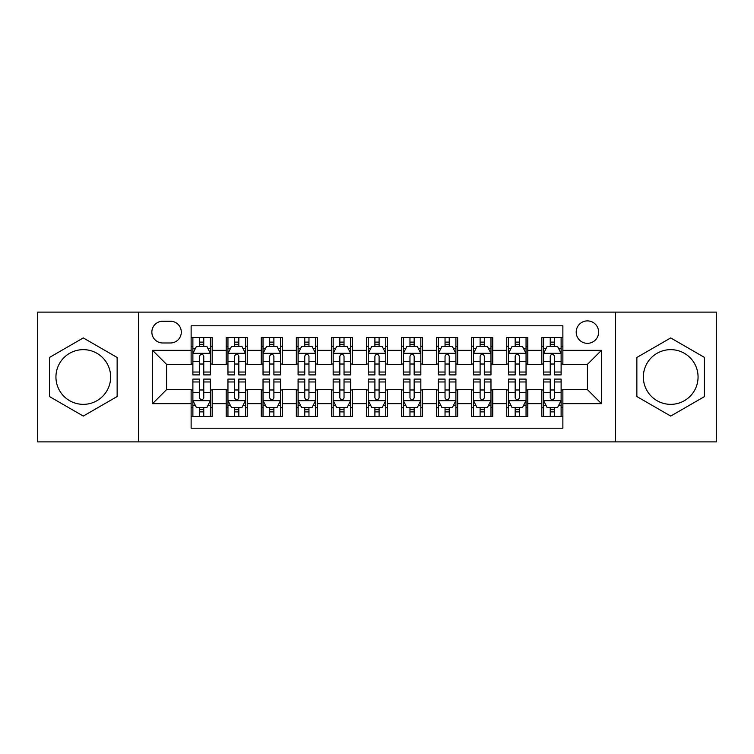 <?xml version="1.0" encoding="UTF-8"?>
<svg xmlns="http://www.w3.org/2000/svg" width="754" height="754" viewBox="0 0 754 754"><rect width="100%" height="100%" fill="white"/><g stroke="black" fill="none" stroke-linecap="round" stroke-linejoin="round"><path stroke-width="1.13" d="M670.711 349.649A27.351 27.351 0 0 0 643.351 377A27.351 27.351 0 0 0 670.711 404.351A27.351 27.351 0 0 0 698.063 377A27.351 27.351 0 0 0 670.711 349.649M587.423 320.893A11.225 11.225 0 0 0 576.197 332.109A11.225 11.225 0 0 0 587.423 343.334A11.225 11.225 0 0 0 598.638 332.109A11.225 11.225 0 0 0 587.423 320.893M83.289 404.351A27.351 27.351 0 0 1 55.937 377A27.351 27.351 0 0 1 83.289 349.649A27.351 27.351 0 0 1 110.65 377A27.351 27.351 0 0 1 83.289 404.351M615.471 441.882L716.3 441.882L716.3 312.118L615.471 312.118L615.471 441.882L138.529 441.882L138.529 312.118L37.7 312.118L37.7 441.882L138.529 441.882M562.87 337.547L541.824 337.547L541.824 350.346L527.8 350.346L527.8 364.371L541.824 364.371L541.824 350.346M527.8 350.346L527.8 337.547L506.754 337.547L506.754 350.346L492.73 350.346L492.73 364.371L506.754 364.371L506.754 350.346M492.73 350.346L492.73 337.547L471.693 337.547L471.693 350.346L457.659 350.346L457.659 364.371L471.693 364.371L471.693 350.346M457.659 350.346L457.659 337.547L436.623 337.547L436.623 350.346L422.589 350.346L422.589 364.371L436.623 364.371L436.623 350.346M422.589 350.346L422.589 337.547L401.552 337.547L401.552 350.346L387.518 350.346L387.518 364.371L401.552 364.371L401.552 350.346M387.518 350.346L387.518 337.547L366.482 337.547L366.482 350.346L352.448 350.346L352.448 364.371L366.482 364.371L366.482 350.346M352.448 350.346L352.448 337.547L331.411 337.547L331.411 350.346L317.377 350.346L317.377 364.371L331.411 364.371L331.411 350.346M317.377 350.346L317.377 337.547L296.341 337.547L296.341 350.346L282.307 350.346L282.307 364.371L296.341 364.371L296.341 350.346M282.307 350.346L282.307 337.547L261.27 337.547L261.27 350.346L247.246 350.346L247.246 364.371L261.27 364.371L261.27 350.346M247.246 350.346L247.246 337.547L226.2 337.547L226.2 364.371L212.176 364.371L212.176 337.547L191.13 337.547M191.13 416.453L212.176 416.453L212.176 389.63L226.2 389.63L226.2 416.453L247.246 416.453L247.246 389.63L261.27 389.63L261.27 403.654L247.246 403.654M261.27 403.654L261.27 416.453L282.307 416.453L282.307 389.63L296.341 389.63L296.341 403.654L282.307 403.654M296.341 403.654L296.341 416.453L317.377 416.453L317.377 389.63L331.411 389.63L331.411 403.654L317.377 403.654M331.411 403.654L331.411 416.453L352.448 416.453L352.448 389.63L366.482 389.63L366.482 403.654L352.448 403.654M366.482 403.654L366.482 416.453L387.518 416.453L387.518 389.63L401.552 389.63L401.552 403.654L387.518 403.654M401.552 403.654L401.552 416.453L422.589 416.453L422.589 389.63L436.623 389.63L436.623 403.654L422.589 403.654M436.623 403.654L436.623 416.453L457.659 416.453L457.659 389.63L471.693 389.63L471.693 403.654L457.659 403.654M471.693 403.654L471.693 416.453L492.73 416.453L492.73 389.63L506.754 389.63L506.754 403.654L492.73 403.654M506.754 403.654L506.754 416.453L527.8 416.453L527.8 389.63L541.824 389.63L541.824 403.654L527.8 403.654M162.723 342.985L170.442 342.985A10.867 10.867 0 0 0 181.309 332.109A10.867 10.867 0 0 0 170.442 321.242L162.723 321.242A10.867 10.867 0 0 0 151.856 332.109A10.867 10.867 0 0 0 162.723 342.985M615.471 312.118L138.529 312.118M562.87 350.346L562.87 325.794L191.13 325.794L191.13 364.371L166.577 364.371L166.577 389.63L191.13 389.63L191.13 428.206L562.87 428.206L562.87 389.63L587.423 389.63L587.423 364.371L562.87 364.371L562.87 350.346L601.447 350.346L601.447 403.654L562.87 403.654M191.13 403.654L152.553 403.654L152.553 350.346L191.13 350.346M541.824 403.654L541.824 416.453L562.87 416.453M191.13 346.312L192.883 346.312M199.546 346.312L203.759 346.312M210.423 346.312L212.176 346.312M191.13 364.022L192.883 364.022M199.546 364.022L203.759 364.022M210.423 364.022L212.176 364.022M191.13 389.978L192.883 389.978M199.546 389.978L203.759 389.978M210.423 389.978L212.176 389.978M191.13 407.688L192.883 407.688M199.546 407.688L203.759 407.688M210.423 407.688L212.176 407.688M226.2 364.022L227.953 364.022M234.617 364.022L238.829 364.022M245.493 364.022L247.246 364.022M226.2 346.312L227.953 346.312M234.617 346.312L238.829 346.312M245.493 346.312L247.246 346.312M226.2 389.978L227.953 389.978M234.617 389.978L238.829 389.978M245.493 389.978L247.246 389.978M226.2 407.688L227.953 407.688M234.617 407.688L238.829 407.688M245.493 407.688L247.246 407.688M261.27 389.978L263.023 389.978M269.687 389.978L273.891 389.978M280.554 389.978L282.307 389.978M261.27 407.688L263.023 407.688M269.687 407.688L273.891 407.688M280.554 407.688L282.307 407.688M261.27 346.312L263.023 346.312M269.687 346.312L273.891 346.312M280.554 346.312L282.307 346.312M261.27 364.022L263.023 364.022M269.687 364.022L273.891 364.022M280.554 364.022L282.307 364.022M296.341 389.978L298.094 389.978M304.757 389.978L308.961 389.978M315.624 389.978L317.377 389.978M296.341 407.688L298.094 407.688M304.757 407.688L308.961 407.688M315.624 407.688L317.377 407.688M296.341 346.312L298.094 346.312M304.757 346.312L308.961 346.312M315.624 346.312L317.377 346.312M296.341 364.022L298.094 364.022M304.757 364.022L308.961 364.022M315.624 364.022L317.377 364.022M331.411 389.978L333.164 389.978M339.828 389.978L344.031 389.978M350.695 389.978L352.448 389.978M331.411 407.688L333.164 407.688M339.828 407.688L344.031 407.688M350.695 407.688L352.448 407.688M331.411 346.312L333.164 346.312M339.828 346.312L344.031 346.312M350.695 346.312L352.448 346.312M331.411 364.022L333.164 364.022M339.828 364.022L344.031 364.022M350.695 364.022L352.448 364.022M366.482 389.978L368.235 389.978M374.898 389.978L379.102 389.978M385.765 389.978L387.518 389.978M366.482 407.688L368.235 407.688M374.898 407.688L379.102 407.688M385.765 407.688L387.518 407.688M366.482 346.312L368.235 346.312M374.898 346.312L379.102 346.312M385.765 346.312L387.518 346.312M366.482 364.022L368.235 364.022M374.898 364.022L379.102 364.022M385.765 364.022L387.518 364.022M401.552 389.978L403.305 389.978M409.969 389.978L414.172 389.978M420.836 389.978L422.589 389.978M401.552 407.688L403.305 407.688M409.969 407.688L414.172 407.688M420.836 407.688L422.589 407.688M401.552 346.312L403.305 346.312M409.969 346.312L414.172 346.312M420.836 346.312L422.589 346.312M401.552 364.022L403.305 364.022M409.969 364.022L414.172 364.022M420.836 364.022L422.589 364.022M436.623 389.978L438.376 389.978M445.039 389.978L449.243 389.978M455.906 389.978L457.659 389.978M436.623 407.688L438.376 407.688M445.039 407.688L449.243 407.688M455.906 407.688L457.659 407.688M436.623 346.312L438.376 346.312M445.039 346.312L449.243 346.312M455.906 346.312L457.659 346.312M436.623 364.022L438.376 364.022M445.039 364.022L449.243 364.022M455.906 364.022L457.659 364.022M471.693 389.978L473.446 389.978M480.109 389.978L484.313 389.978M490.977 389.978L492.73 389.978M471.693 407.688L473.446 407.688M480.109 407.688L484.313 407.688M490.977 407.688L492.73 407.688M471.693 346.312L473.446 346.312M480.109 346.312L484.313 346.312M490.977 346.312L492.73 346.312M471.693 364.022L473.446 364.022M480.109 364.022L484.313 364.022M490.977 364.022L492.73 364.022M506.754 389.978L508.507 389.978M515.171 389.978L519.383 389.978M526.047 389.978L527.8 389.978M506.754 407.688L508.507 407.688M515.171 407.688L519.383 407.688M526.047 407.688L527.8 407.688M506.754 346.312L508.507 346.312M515.171 346.312L519.383 346.312M526.047 346.312L527.8 346.312M506.754 364.022L508.507 364.022M515.171 364.022L519.383 364.022M526.047 364.022L527.8 364.022M541.824 389.978L543.577 389.978M550.241 389.978L554.454 389.978M561.117 389.978L562.87 389.978M541.824 407.688L543.577 407.688M550.241 407.688L554.454 407.688M561.117 407.688L562.87 407.688M541.824 346.312L543.577 346.312M550.241 346.312L554.454 346.312M561.117 346.312L562.87 346.312M541.824 364.022L543.577 364.022M550.241 364.022L554.454 364.022M561.117 364.022L562.87 364.022M166.577 364.371L152.553 350.346M166.577 389.63L152.553 403.654M601.447 350.346L587.423 364.371M601.447 403.654L587.423 389.63M83.289 416.076L117.134 396.538L117.134 357.462L83.289 337.924L49.453 357.462L49.453 396.538L83.289 416.076M704.547 357.462L670.711 337.924L636.866 357.462L636.866 396.538L670.711 416.076L704.547 396.538L704.547 357.462M203.759 342.109L199.546 342.109M210.423 372.033L203.759 372.033L203.759 374.898L210.423 374.898L210.423 353.503L206.907 346.491L196.389 346.491L192.883 353.503L192.883 374.898L199.546 374.898L199.546 372.033L192.883 372.033M192.883 353.503L192.883 337.547M210.423 353.503L210.423 337.547M199.546 346.491L199.546 337.547M203.759 337.547L203.759 346.491M203.759 372.033L203.759 356.133C202.355 353.428 200.95 353.428 199.546 356.133L199.546 372.033M199.546 411.891L203.759 411.891M192.883 381.967L199.546 381.967L199.546 379.102L192.883 379.102L192.883 400.497L196.389 407.509L206.907 407.509L210.423 400.497L210.423 379.102L203.759 379.102L203.759 381.967L210.423 381.967M210.423 400.497L210.423 416.453M192.883 400.497L192.883 416.453M203.759 407.509L203.759 416.453M199.546 416.453L199.546 407.509M199.546 381.967L199.546 397.867C200.95 400.572 202.355 400.572 203.759 397.867L203.759 381.967M238.829 342.109L234.617 342.109M245.493 372.033L238.829 372.033L238.829 374.898L245.493 374.898L245.493 353.503L241.977 346.491L231.459 346.491L227.953 353.503L227.953 374.898L234.617 374.898L234.617 372.033L227.953 372.033M227.953 353.503L227.953 337.547M245.493 353.503L245.493 337.547M234.617 346.491L234.617 337.547M238.829 337.547L238.829 346.491M238.829 372.033L238.829 356.133C237.425 353.428 236.021 353.428 234.617 356.133L234.617 372.033M273.891 342.109L269.687 342.109M280.554 372.033L273.891 372.033L273.891 374.898L280.554 374.898L280.554 353.503L277.048 346.491L266.53 346.491L263.023 353.503L263.023 374.898L269.687 374.898L269.687 372.033L263.023 372.033M263.023 353.503L263.023 337.547M280.554 353.503L280.554 337.547M269.687 346.491L269.687 337.547M273.891 337.547L273.891 346.491M273.891 372.033L273.891 356.133C272.496 353.428 271.091 353.428 269.687 356.133L269.687 372.033M308.961 342.109L304.757 342.109M315.624 372.033L308.961 372.033L308.961 374.898L315.624 374.898L315.624 353.503L312.118 346.491L301.6 346.491L298.094 353.503L298.094 374.898L304.757 374.898L304.757 372.033L298.094 372.033M298.094 353.503L298.094 337.547M315.624 353.503L315.624 337.547M304.757 346.491L304.757 337.547M308.961 337.547L308.961 346.491M308.961 372.033L308.961 356.133C307.566 353.428 306.162 353.428 304.757 356.133L304.757 372.033M344.031 342.109L339.828 342.109M350.695 372.033L344.031 372.033L344.031 374.898L350.695 374.898L350.695 353.503L347.189 346.491L336.67 346.491L333.164 353.503L333.164 374.898L339.828 374.898L339.828 372.033L333.164 372.033M333.164 353.503L333.164 337.547M350.695 353.503L350.695 337.547M339.828 346.491L339.828 337.547M344.031 337.547L344.031 346.491M344.031 372.033L344.031 356.133C342.636 353.428 341.232 353.428 339.828 356.133L339.828 372.033M234.617 411.891L238.829 411.891M227.953 381.967L234.617 381.967L234.617 379.102L227.953 379.102L227.953 400.497L231.459 407.509L241.977 407.509L245.493 400.497L245.493 379.102L238.829 379.102L238.829 381.967L245.493 381.967M245.493 400.497L245.493 416.453M227.953 400.497L227.953 416.453M238.829 407.509L238.829 416.453M234.617 416.453L234.617 407.509M234.617 381.967L234.617 397.867C236.021 400.572 237.416 400.572 238.829 397.867L238.829 381.967M269.687 411.891L273.891 411.891M263.023 381.967L269.687 381.967L269.687 379.102L263.023 379.102L263.023 400.497L266.53 407.509L277.048 407.509L280.554 400.497L280.554 379.102L273.891 379.102L273.891 381.967L280.554 381.967M280.554 400.497L280.554 416.453M263.023 400.497L263.023 416.453M273.891 407.509L273.891 416.453M269.687 416.453L269.687 407.509M269.687 381.967L269.687 397.867C271.091 400.572 272.486 400.572 273.891 397.867L273.891 381.967M304.757 411.891L308.961 411.891M298.094 381.967L304.757 381.967L304.757 379.102L298.094 379.102L298.094 400.497L301.6 407.509L312.118 407.509L315.624 400.497L315.624 379.102L308.961 379.102L308.961 381.967L315.624 381.967M315.624 400.497L315.624 416.453M298.094 400.497L298.094 416.453M308.961 407.509L308.961 416.453M304.757 416.453L304.757 407.509M304.757 381.967L304.757 397.867C306.162 400.572 307.557 400.572 308.961 397.867L308.961 381.967M339.828 411.891L344.031 411.891M333.164 381.967L339.828 381.967L339.828 379.102L333.164 379.102L333.164 400.497L336.67 407.509L347.189 407.509L350.695 400.497L350.695 379.102L344.031 379.102L344.031 381.967L350.695 381.967M350.695 400.497L350.695 416.453M333.164 400.497L333.164 416.453M344.031 407.509L344.031 416.453M339.828 416.453L339.828 407.509M339.828 381.967L339.828 397.867C341.223 400.572 342.627 400.572 344.031 397.867L344.031 381.967M379.102 342.109L374.898 342.109M385.765 372.033L379.102 372.033L379.102 374.898L385.765 374.898L385.765 353.503L382.259 346.491L371.741 346.491L368.235 353.503L368.235 374.898L374.898 374.898L374.898 372.033L368.235 372.033M368.235 353.503L368.235 337.547M385.765 353.503L385.765 337.547M374.898 346.491L374.898 337.547M379.102 337.547L379.102 346.491M379.102 372.033L379.102 356.133C377.707 353.428 376.303 353.428 374.898 356.133L374.898 372.033M374.898 411.891L379.102 411.891M368.235 381.967L374.898 381.967L374.898 379.102L368.235 379.102L368.235 400.497L371.741 407.509L382.259 407.509L385.765 400.497L385.765 379.102L379.102 379.102L379.102 381.967L385.765 381.967M385.765 400.497L385.765 416.453M368.235 400.497L368.235 416.453M379.102 407.509L379.102 416.453M374.898 416.453L374.898 407.509M374.898 381.967L374.898 397.867C376.293 400.572 377.697 400.572 379.102 397.867L379.102 381.967M414.172 342.109L409.969 342.109M420.836 372.033L414.172 372.033L414.172 374.898L420.836 374.898L420.836 353.503L417.33 346.491L406.811 346.491L403.305 353.503L403.305 374.898L409.969 374.898L409.969 372.033L403.305 372.033M403.305 353.503L403.305 337.547M420.836 353.503L420.836 337.547M409.969 346.491L409.969 337.547M414.172 337.547L414.172 346.491M414.172 372.033L414.172 356.133C412.777 353.428 411.373 353.428 409.969 356.133L409.969 372.033M409.969 411.891L414.172 411.891M403.305 381.967L409.969 381.967L409.969 379.102L403.305 379.102L403.305 400.497L406.811 407.509L417.33 407.509L420.836 400.497L420.836 379.102L414.172 379.102L414.172 381.967L420.836 381.967M420.836 400.497L420.836 416.453M403.305 400.497L403.305 416.453M414.172 407.509L414.172 416.453M409.969 416.453L409.969 407.509M409.969 381.967L409.969 397.867C411.364 400.572 412.768 400.572 414.172 397.867L414.172 381.967M449.243 342.109L445.039 342.109M455.906 372.033L449.243 372.033L449.243 374.898L455.906 374.898L455.906 353.503L452.4 346.491L441.882 346.491L438.376 353.503L438.376 374.898L445.039 374.898L445.039 372.033L438.376 372.033M438.376 353.503L438.376 337.547M455.906 353.503L455.906 337.547M445.039 346.491L445.039 337.547M449.243 337.547L449.243 346.491M449.243 372.033L449.243 356.133C447.838 353.428 446.443 353.428 445.039 356.133L445.039 372.033M445.039 411.891L449.243 411.891M438.376 381.967L445.039 381.967L445.039 379.102L438.376 379.102L438.376 400.497L441.882 407.509L452.4 407.509L455.906 400.497L455.906 379.102L449.243 379.102L449.243 381.967L455.906 381.967M455.906 400.497L455.906 416.453M438.376 400.497L438.376 416.453M449.243 407.509L449.243 416.453M445.039 416.453L445.039 407.509M445.039 381.967L445.039 397.867C446.434 400.572 447.838 400.572 449.243 397.867L449.243 381.967M484.313 342.109L480.109 342.109M490.977 372.033L484.313 372.033L484.313 374.898L490.977 374.898L490.977 353.503L487.47 346.491L476.952 346.491L473.446 353.503L473.446 374.898L480.109 374.898L480.109 372.033L473.446 372.033M473.446 353.503L473.446 337.547M490.977 353.503L490.977 337.547M480.109 346.491L480.109 337.547M484.313 337.547L484.313 346.491M484.313 372.033L484.313 356.133C482.909 353.428 481.514 353.428 480.109 356.133L480.109 372.033M480.109 411.891L484.313 411.891M473.446 381.967L480.109 381.967L480.109 379.102L473.446 379.102L473.446 400.497L476.952 407.509L487.47 407.509L490.977 400.497L490.977 379.102L484.313 379.102L484.313 381.967L490.977 381.967M490.977 400.497L490.977 416.453M473.446 400.497L473.446 416.453M484.313 407.509L484.313 416.453M480.109 416.453L480.109 407.509M480.109 381.967L480.109 397.867C481.504 400.572 482.909 400.572 484.313 397.867L484.313 381.967M519.383 342.109L515.171 342.109M526.047 372.033L519.383 372.033L519.383 374.898L526.047 374.898L526.047 353.503L522.541 346.491L512.023 346.491L508.507 353.503L508.507 374.898L515.171 374.898L515.171 372.033L508.507 372.033M508.507 353.503L508.507 337.547M526.047 353.503L526.047 337.547M515.171 346.491L515.171 337.547M519.383 337.547L519.383 346.491M519.383 372.033L519.383 356.133C517.979 353.428 516.584 353.428 515.171 356.133L515.171 372.033M515.171 411.891L519.383 411.891M508.507 381.967L515.171 381.967L515.171 379.102L508.507 379.102L508.507 400.497L512.023 407.509L522.541 407.509L526.047 400.497L526.047 379.102L519.383 379.102L519.383 381.967L526.047 381.967M526.047 400.497L526.047 416.453M508.507 400.497L508.507 416.453M519.383 407.509L519.383 416.453M515.171 416.453L515.171 407.509M515.171 381.967L515.171 397.867C516.575 400.572 517.979 400.572 519.383 397.867L519.383 381.967M554.454 342.109L550.241 342.109M561.117 372.033L554.454 372.033L554.454 374.898L561.117 374.898L561.117 353.503L557.611 346.491L547.093 346.491L543.577 353.503L543.577 374.898L550.241 374.898L550.241 372.033L543.577 372.033M543.577 353.503L543.577 337.547M561.117 353.503L561.117 337.547M550.241 346.491L550.241 337.547M554.454 337.547L554.454 346.491M554.454 372.033L554.454 356.133C553.05 353.428 551.645 353.428 550.241 356.133L550.241 372.033M550.241 411.891L554.454 411.891M543.577 381.967L550.241 381.967L550.241 379.102L543.577 379.102L543.577 400.497L547.093 407.509L557.611 407.509L561.117 400.497L561.117 379.102L554.454 379.102L554.454 381.967L561.117 381.967M561.117 400.497L561.117 416.453M543.577 400.497L543.577 416.453M554.454 407.509L554.454 416.453M550.241 416.453L550.241 407.509M550.241 381.967L550.241 397.867C551.645 400.572 553.05 400.572 554.454 397.867L554.454 381.967M226.2 403.654L212.176 403.654M226.2 350.346L212.176 350.346M210.328 353.324L192.967 353.324M192.883 348.423L195.427 348.423M207.878 348.423L210.423 348.423M199.546 361.628L192.883 361.628M210.423 361.628L203.759 361.628M203.759 344.333L199.546 344.333M192.967 400.676L210.328 400.676M210.423 405.577L207.878 405.577M195.427 405.577L192.883 405.577M203.759 392.372L210.423 392.372M192.883 392.372L199.546 392.372M199.546 409.667L203.759 409.667M245.399 353.324L228.038 353.324M227.953 348.423L230.498 348.423M242.948 348.423L245.493 348.423M234.617 361.628L227.953 361.628M245.493 361.628L238.829 361.628M238.829 344.333L234.617 344.333M280.469 353.324L263.108 353.324M263.023 348.423L265.568 348.423M278.019 348.423L280.554 348.423M269.687 361.628L263.023 361.628M280.554 361.628L273.891 361.628M273.891 344.333L269.687 344.333M315.54 353.324L298.179 353.324M298.094 348.423L300.639 348.423M313.089 348.423L315.624 348.423M304.757 361.628L298.094 361.628M315.624 361.628L308.961 361.628M308.961 344.333L304.757 344.333M350.61 353.324L333.249 353.324M333.164 348.423L335.709 348.423M348.159 348.423L350.695 348.423M339.828 361.628L333.164 361.628M350.695 361.628L344.031 361.628M344.031 344.333L339.828 344.333M228.038 400.676L245.399 400.676M245.493 405.577L242.948 405.577M230.498 405.577L227.953 405.577M238.829 392.372L245.493 392.372M227.953 392.372L234.617 392.372M234.617 409.667L238.829 409.667M263.108 400.676L280.469 400.676M280.554 405.577L278.019 405.577M265.568 405.577L263.023 405.577M273.891 392.372L280.554 392.372M263.023 392.372L269.687 392.372M269.687 409.667L273.891 409.667M298.179 400.676L315.54 400.676M315.624 405.577L313.089 405.577M300.639 405.577L298.094 405.577M308.961 392.372L315.624 392.372M298.094 392.372L304.757 392.372M304.757 409.667L308.961 409.667M333.249 400.676L350.61 400.676M350.695 405.577L348.159 405.577M335.709 405.577L333.164 405.577M344.031 392.372L350.695 392.372M333.164 392.372L339.828 392.372M339.828 409.667L344.031 409.667M385.68 353.324L368.32 353.324M368.235 348.423L370.77 348.423M383.23 348.423L385.765 348.423M374.898 361.628L368.235 361.628M385.765 361.628L379.102 361.628M379.102 344.333L374.898 344.333M368.32 400.676L385.68 400.676M385.765 405.577L383.23 405.577M370.77 405.577L368.235 405.577M379.102 392.372L385.765 392.372M368.235 392.372L374.898 392.372M374.898 409.667L379.102 409.667M420.751 353.324L403.39 353.324M403.305 348.423L405.841 348.423M418.291 348.423L420.836 348.423M409.969 361.628L403.305 361.628M420.836 361.628L414.172 361.628M414.172 344.333L409.969 344.333M403.39 400.676L420.751 400.676M420.836 405.577L418.291 405.577M405.841 405.577L403.305 405.577M414.172 392.372L420.836 392.372M403.305 392.372L409.969 392.372M409.969 409.667L414.172 409.667M455.821 353.324L438.46 353.324M438.376 348.423L440.911 348.423M453.361 348.423L455.906 348.423M445.039 361.628L438.376 361.628M455.906 361.628L449.243 361.628M449.243 344.333L445.039 344.333M438.46 400.676L455.821 400.676M455.906 405.577L453.361 405.577M440.911 405.577L438.376 405.577M449.243 392.372L455.906 392.372M438.376 392.372L445.039 392.372M445.039 409.667L449.243 409.667M490.892 353.324L473.531 353.324M473.446 348.423L475.981 348.423M488.432 348.423L490.977 348.423M480.109 361.628L473.446 361.628M490.977 361.628L484.313 361.628M484.313 344.333L480.109 344.333M473.531 400.676L490.892 400.676M490.977 405.577L488.432 405.577M475.981 405.577L473.446 405.577M484.313 392.372L490.977 392.372M473.446 392.372L480.109 392.372M480.109 409.667L484.313 409.667M525.962 353.324L508.601 353.324M508.507 348.423L511.052 348.423M523.502 348.423L526.047 348.423M515.171 361.628L508.507 361.628M526.047 361.628L519.383 361.628M519.383 344.333L515.171 344.333M508.601 400.676L525.962 400.676M526.047 405.577L523.502 405.577M511.052 405.577L508.507 405.577M519.383 392.372L526.047 392.372M508.507 392.372L515.171 392.372M515.171 409.667L519.383 409.667M561.033 353.324L543.672 353.324M543.577 348.423L546.122 348.423M558.573 348.423L561.117 348.423M550.241 361.628L543.577 361.628M561.117 361.628L554.454 361.628M554.454 344.333L550.241 344.333M543.672 400.676L561.033 400.676M561.117 405.577L558.573 405.577M546.122 405.577L543.577 405.577M554.454 392.372L561.117 392.372M543.577 392.372L550.241 392.372M550.241 409.667L554.454 409.667"/></g></svg>
